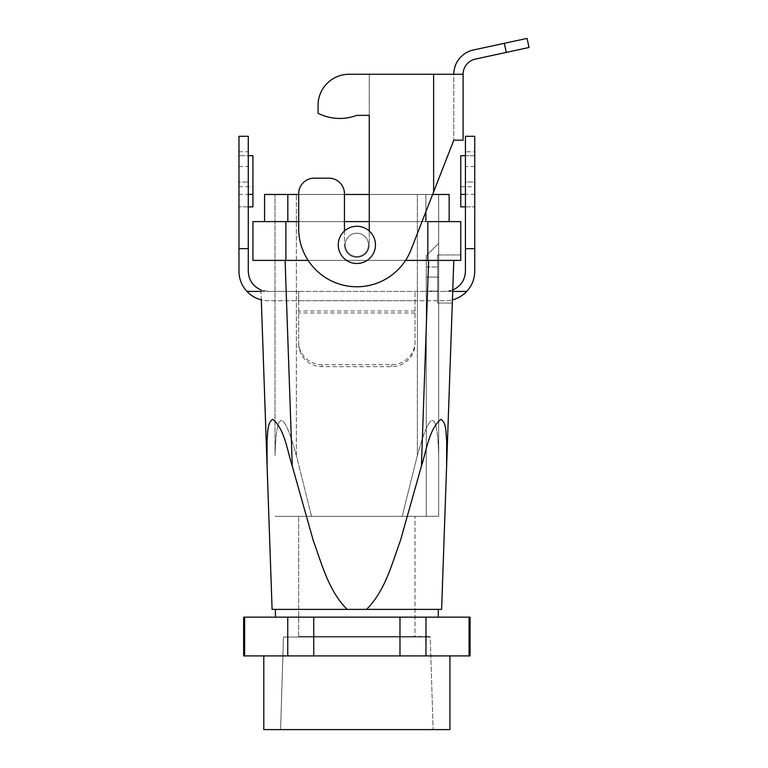 <?xml version="1.0" encoding="UTF-8"?>
<svg xmlns="http://www.w3.org/2000/svg" width="768" height="768" viewBox="0 0 768 768"><rect width="100%" height="100%" fill="white"/><g stroke="black" fill="none" stroke-linecap="round" stroke-linejoin="round"><path stroke-width="0.58" stroke-dasharray="3.84 2.88" d="M369.264 231.005L369.264 115.354L356.784 115.354A48.086 48.086 0 0 1 318.077 113.28L318.077 105.274A31.018 31.018 0 0 1 349.104 74.256A31.018 31.018 0 0 0 318.077 105.274L318.077 113.28A48.086 48.086 0 0 0 356.784 115.354L369.264 115.354L369.264 244.877A12.413 12.413 0 0 1 356.851 257.29A12.413 12.413 0 0 1 344.448 244.877A12.413 12.413 0 0 0 356.851 257.29A12.413 12.413 0 0 0 369.264 244.877A12.413 12.413 0 0 1 356.851 257.29A12.413 12.413 0 0 1 344.448 244.877L344.448 193.69A15.514 15.514 0 0 0 328.934 178.176A15.514 15.514 0 0 1 344.448 193.69A15.514 15.514 0 0 0 328.934 178.176L314.198 178.176A15.514 15.514 0 0 0 298.685 193.69A15.514 15.514 0 0 1 314.198 178.176L328.934 178.176M369.264 74.256L369.264 115.354L369.264 74.256L369.264 115.354L369.264 74.256L433.632 74.256L349.104 74.256L463.104 74.256L463.104 140.179L453.802 140.179L411.043 249.734A58.166 58.166 0 0 1 298.685 228.586L298.685 193.69L298.685 228.586A58.166 58.166 0 0 0 411.043 249.734L433.632 191.846L411.043 249.734A58.166 58.166 0 0 1 298.685 228.586L298.685 194.467L344.448 194.467L298.685 194.467M344.448 231.005L344.448 244.877A12.413 12.413 0 0 0 356.851 257.29A12.413 12.413 0 0 0 369.264 244.877L369.264 194.467L449.146 194.467L449.146 221.606L264.566 221.606L449.146 221.606L264.566 221.606L264.566 194.467L369.264 194.467M314.198 178.176A15.514 15.514 0 0 0 298.685 193.69M463.104 74.256L433.632 74.256L453.802 74.256L453.802 140.179L453.802 74.256L463.104 74.256A15.514 15.514 0 0 1 475.344 59.088L506.285 52.406L504.326 43.315L527.069 38.4L529.027 47.501L506.285 52.406M504.326 43.315L473.376 49.997A24.816 24.816 0 0 0 453.802 74.256M349.104 74.256A31.018 31.018 0 0 0 318.077 105.274L318.077 113.28A48.086 48.086 0 0 0 356.784 115.354M280.579 729.6L433.133 729.6L280.579 729.6L433.133 729.6L280.579 729.6L283.478 637.018L430.234 637.018L433.133 729.6L430.234 637.018L283.478 637.018L430.234 637.018L283.478 637.018L280.579 729.6M275.424 617.146L438.288 617.146L275.424 617.146M425.971 617.146L469.085 617.146L469.085 655.92L470.083 655.92L425.971 655.92L469.085 655.92L469.085 617.146L399.974 617.146L399.974 655.92L425.971 655.92L425.971 617.146L399.974 617.146L399.974 655.92L425.971 655.92L425.971 617.146M313.738 617.146L399.974 617.146L287.741 617.146L287.741 655.92L399.974 655.92L313.738 655.92L313.738 617.146L287.741 617.146L287.741 655.92L313.738 655.92L313.738 617.146M244.627 617.146L287.741 617.146L243.629 617.146L244.627 617.146L244.627 655.92L287.741 655.92L243.629 655.92L244.627 655.92L244.627 617.146M272.102 609.389L267.091 466.128L267.043 440.803C267.898 433.373 267.101 422.39 272.842 419.366C284.678 429.053 287.232 450.586 292.282 466.128L313.286 540.595C321.984 564.451 328.646 590.88 347.146 609.389L272.102 609.389L267.091 466.128L267.043 440.803C267.898 433.373 267.101 422.39 272.842 419.366C284.678 429.053 287.232 450.586 292.282 466.128L313.286 540.595C321.984 564.451 328.646 590.88 347.146 609.389L441.61 609.389L446.611 466.128L446.669 440.822C445.814 433.315 446.592 422.371 440.88 419.366C428.995 429.12 426.509 450.499 421.421 466.128L400.426 540.576C391.757 564.365 385.114 590.784 366.566 609.389L272.102 609.389M427.814 260.39L460.781 260.39L460.781 221.606L427.814 221.606L460.781 221.606L460.781 260.39L460.781 254.957L460.781 260.39L453.802 260.39L441.61 609.389L366.566 609.389C385.114 590.784 391.757 564.365 400.426 540.576L421.421 466.128C426.509 450.499 428.995 429.12 440.88 419.366C446.592 422.371 445.814 433.315 446.669 440.822L446.611 466.128L453.802 260.39L428.611 260.39L453.802 260.39L452.314 303.043L453.802 260.39L259.91 260.39L460.781 260.39L460.781 254.957L460.781 260.39L427.814 260.39L427.814 221.606L285.888 221.606L427.814 221.606L427.814 260.39L285.888 260.39L427.814 260.39M426.269 516.326L426.269 255.734L426.269 516.326L426.269 255.734L426.269 516.326L438.682 516.326L426.269 516.326L438.682 516.326L438.682 277.066L438.682 516.326L402.182 516.326L438.682 516.326L438.682 194.467L275.03 194.467L438.682 194.467L275.03 194.467L438.682 194.467L438.682 516.326L426.269 516.326M426.269 279.005L426.269 266.976L426.269 291.024L437.635 291.024L437.635 266.976L437.635 291.024L437.635 266.976L437.635 291.024L426.269 291.024L426.269 266.976L426.269 279.005M260.947 289.968L261.293 299.837A29.472 29.472 0 0 0 268.445 300.72L298.685 300.72L298.685 291.408L268.445 291.408L260.947 289.968L261.293 299.837M438.682 277.066L438.682 516.326L438.682 243.322L438.682 277.066L426.269 277.066L438.682 277.066M356.851 233.242A11.635 11.635 0 0 1 368.486 244.877A11.635 11.635 0 0 1 351.043 254.947A11.635 11.635 0 0 1 351.043 234.797A11.635 11.635 0 0 1 368.486 244.877A11.635 11.635 0 0 1 356.851 256.512A11.635 11.635 0 0 1 345.226 244.877A11.635 11.635 0 0 1 356.851 233.242A11.635 11.635 0 0 1 368.486 244.877A11.635 11.635 0 0 1 356.851 256.512A11.635 11.635 0 0 1 345.226 244.877A11.635 11.635 0 0 1 356.851 233.242A11.635 11.635 0 0 1 368.486 244.877A11.635 11.635 0 0 1 351.043 254.947A11.635 11.635 0 0 1 351.043 234.797A11.635 11.635 0 0 1 368.486 244.877A11.635 11.635 0 0 1 351.043 254.947A11.635 11.635 0 0 1 351.043 234.797A11.635 11.635 0 0 1 368.486 244.877A11.635 11.635 0 0 1 356.851 256.512A11.635 11.635 0 0 1 345.226 244.877A11.635 11.635 0 0 1 356.851 233.242A11.635 11.635 0 0 1 368.486 244.877A11.635 11.635 0 0 1 356.851 256.512A11.635 11.635 0 0 1 345.226 244.877A11.635 11.635 0 0 1 356.851 233.242M422.016 221.606L369.264 221.606L422.016 221.606M344.448 221.606L298.685 221.606L344.448 221.606M405.562 260.39L308.15 260.39L405.562 260.39M375.466 244.877A18.614 18.614 0 0 1 347.549 260.995A18.614 18.614 0 0 1 347.549 228.758A18.614 18.614 0 0 1 375.466 244.877A18.614 18.614 0 0 1 347.549 260.995A18.614 18.614 0 0 1 347.549 228.758A18.614 18.614 0 0 1 375.466 244.877A18.614 18.614 0 0 1 347.549 260.995A18.614 18.614 0 0 1 347.549 228.758A18.614 18.614 0 0 1 375.466 244.877A18.614 18.614 0 0 1 347.549 260.995A18.614 18.614 0 0 1 347.549 228.758A18.614 18.614 0 0 1 375.466 244.877A18.614 18.614 0 0 1 347.549 260.995A18.614 18.614 0 0 1 347.549 228.758A18.614 18.614 0 0 1 375.466 244.877A18.614 18.614 0 0 1 347.549 260.995A18.614 18.614 0 0 1 347.549 228.758A18.614 18.614 0 0 1 375.466 244.877M311.53 516.326L402.182 516.326L275.03 516.326L311.53 516.326L296.362 455.51C283.43 408.835 276.326 408.835 275.03 455.51L275.03 194.467L275.03 455.51C276.326 408.835 283.43 408.835 296.362 455.51L311.53 516.326L402.182 516.326L417.35 455.51L402.182 516.326L438.682 516.326L275.03 516.326L311.53 516.326L296.362 455.51C283.43 408.835 276.326 408.835 275.03 455.51L275.03 194.467L275.03 455.51C276.326 408.835 283.43 408.835 296.362 455.51L311.53 516.326M415.018 516.326L298.685 516.326L415.018 516.326L298.685 516.326L415.018 516.326L415.018 636.538L298.685 636.538L415.018 636.538L298.685 636.538L415.018 636.538L415.018 516.326M449.923 729.6L263.789 729.6L449.923 729.6M356.851 636.538L430.234 636.538L356.851 636.538M449.923 655.92L263.789 655.92L449.923 655.92M275.424 609.389L438.288 609.389L275.424 609.389M437.635 303.043L437.635 254.957L437.635 303.043L452.314 303.043L437.635 303.043L437.635 254.957L437.635 303.043M252.931 260.39L285.888 260.39L285.888 221.606L252.931 221.606L285.888 221.606L285.888 260.39L252.931 260.39L252.931 221.606L252.931 260.39M432.614 194.467L449.146 194.467L449.146 221.606L425.885 221.606L425.885 194.467L432.614 194.467M417.35 455.51C430.282 408.835 437.386 408.835 438.682 455.51C437.386 408.835 430.282 408.835 417.35 455.51L402.182 516.326L417.35 455.51C430.282 408.835 437.386 408.835 438.682 455.51L438.682 194.467L438.682 455.51C437.386 408.835 430.282 408.835 417.35 455.51L417.35 194.467L417.35 455.51M248.275 206.87L238.973 206.87L252.931 206.87L252.931 186.71L238.973 186.71L238.973 155.683L238.973 206.87L238.973 182.054L248.275 182.054L238.973 182.054L238.973 136.301L248.275 136.301L248.275 271.248A20.16 20.16 0 0 0 268.445 291.408L452.717 291.408M238.973 186.71L238.973 271.248A29.472 29.472 0 0 0 268.445 300.72L445.267 300.72A29.472 29.472 0 0 0 474.739 271.248L474.739 155.683L465.437 155.683M474.739 151.805L474.739 182.054L465.437 182.054L465.437 136.301L474.739 136.301L474.739 151.805L465.437 151.805M465.437 206.87L474.739 206.87L465.437 206.87L465.437 182.054L474.739 182.054L474.739 206.87L474.739 155.683L460.781 155.683L460.781 206.87L465.437 206.87L465.437 271.248A20.16 20.16 0 0 1 445.267 291.408L298.685 291.408L298.685 341.933A23.27 22.742 180 0 0 321.955 364.675L391.757 364.675A23.27 22.742 180 0 0 415.018 341.933L415.018 291.408L415.018 300.72L445.267 300.72A29.472 29.472 0 0 0 452.419 299.837M452.765 289.968L445.267 291.408M474.739 194.39L465.437 194.39M260.995 291.408L268.445 291.408M298.685 343.901A23.27 22.742 0 0 0 321.955 366.643L391.757 366.643A23.27 22.742 0 0 0 415.018 343.901L415.018 300.72L298.685 300.72L298.685 341.933M415.018 343.901L415.018 341.933M252.931 186.71L252.931 155.683L238.973 155.683L248.275 155.683M238.973 194.39L248.275 194.39M259.91 260.39L285.101 260.39L259.91 260.39M368.486 244.877A11.635 11.635 0 0 1 351.043 254.947A11.635 11.635 0 0 1 351.043 234.797A11.635 11.635 0 0 1 368.486 244.877M428.611 260.39L285.101 260.39L428.611 260.39L421.421 466.128L428.611 260.39M264.566 221.606L425.885 221.606L425.885 194.467L264.566 194.467L264.566 221.606M433.632 191.846L433.632 74.256M285.101 260.39L292.282 466.128L285.101 260.39M425.885 211.718L425.885 194.467L425.885 211.718M287.827 221.606L287.827 194.467L287.827 221.606M296.362 455.51L296.362 194.467L296.362 455.51M238.973 166.541L248.275 166.541M474.739 166.541L465.437 166.541M460.781 186.71L474.739 186.71M238.973 151.805L248.275 151.805M391.757 366.643L391.757 364.675M321.955 366.643L321.955 364.675M415.018 310.992L298.685 310.992M415.018 312.95L298.685 312.95M426.269 255.734L438.682 243.322L426.269 255.734M298.685 636.538L298.685 516.326L298.685 636.538M426.269 266.976L437.635 266.976L426.269 266.976M437.635 254.957L460.781 254.957L437.635 254.957"/><path stroke-width="1.15" d="M328.934 178.176L314.198 178.176L328.934 178.176A15.514 15.514 0 0 1 344.448 193.69L344.448 231.005M298.685 194.467L287.827 194.467L298.685 194.467L298.685 193.69A15.514 15.514 0 0 1 314.198 178.176M369.264 194.467L344.448 194.467L369.264 194.467L369.264 115.354L369.264 231.005M298.685 193.69L298.685 228.586A58.166 58.166 0 0 0 411.043 249.734L453.802 140.179L463.104 140.179L463.104 74.256L349.104 74.256A31.018 31.018 0 0 0 318.077 105.274L318.077 113.28A48.086 48.086 0 0 0 356.784 115.354L369.264 115.354L356.784 115.354M369.264 74.256L349.104 74.256M463.104 74.256A15.514 15.514 0 0 1 475.344 59.088L529.027 47.501L527.069 38.4L473.376 49.997A24.816 24.816 0 0 0 453.802 74.256M425.971 655.92L243.629 655.92L243.629 617.146L244.627 617.146L244.627 655.92L243.629 655.92L243.629 617.146L244.627 617.146L244.627 655.92L287.741 655.92L287.741 617.146L244.627 617.146L313.738 617.146L313.738 655.92L287.741 655.92L287.741 617.146L313.738 617.146L313.738 655.92L399.974 655.92L399.974 617.146L425.971 617.146L425.971 655.92L399.974 655.92L399.974 617.146L313.738 617.146L425.971 617.146L425.971 655.92L469.085 655.92L425.971 655.92M469.085 617.146L425.971 617.146L470.083 617.146L469.085 617.146L469.085 655.92L470.083 655.92L469.085 655.92L469.085 617.146M261.293 299.837L272.102 609.389L347.146 609.389C328.598 590.784 321.955 564.365 313.286 540.576L292.282 466.128C287.203 450.499 284.717 429.12 272.832 419.366C267.12 422.371 267.898 433.315 267.043 440.822L267.091 466.128L272.102 609.389L366.566 609.389C385.066 590.88 391.728 564.451 400.426 540.595L421.421 466.128C426.48 450.586 429.034 429.053 440.87 419.366C446.611 422.39 445.814 433.373 446.669 440.803L446.611 466.128L441.61 609.389L366.566 609.389C385.066 590.88 391.728 564.451 400.426 540.595L421.421 466.128C426.48 450.586 429.034 429.053 440.87 419.366C446.611 422.39 445.814 433.373 446.669 440.803L446.611 466.128L453.802 260.39L441.61 609.389L347.146 609.389C328.598 590.784 321.955 564.365 313.286 540.576L292.282 466.128C287.203 450.499 284.717 429.12 272.832 419.366C267.12 422.371 267.898 433.315 267.043 440.822L267.091 466.128L261.293 299.837A29.472 29.472 0 0 1 246.95 291.408L260.995 291.408M375.466 244.877A18.614 18.614 0 0 1 347.549 260.995A18.614 18.614 0 0 1 347.549 228.758A18.614 18.614 0 0 1 375.466 244.877A18.614 18.614 0 0 1 347.549 260.995A18.614 18.614 0 0 1 347.549 228.758A18.614 18.614 0 0 1 375.466 244.877M427.814 221.606L460.781 221.606L427.814 221.606L427.814 260.39L405.562 260.39L427.814 260.39L427.814 221.606M369.264 221.606L344.448 221.606L369.264 221.606M298.685 221.606L252.931 221.606L252.931 260.39L252.931 221.606L298.685 221.606M308.15 260.39L252.931 260.39L285.888 260.39L285.888 221.606L285.888 260.39L308.15 260.39M460.781 260.39L460.781 221.606L460.781 260.39L427.814 260.39L460.781 260.39M263.789 729.6L449.923 729.6L263.789 729.6L263.789 655.92L263.789 729.6M275.424 609.389L275.424 617.146L275.424 609.389M449.146 221.606L449.146 194.467L432.614 194.467L449.146 194.467L449.146 221.606M287.827 194.467L264.566 194.467L264.566 221.606L264.566 194.467L287.827 194.467L287.827 221.606L287.827 194.467M248.275 248.65L248.275 136.301L238.973 136.301L238.973 248.65L248.275 248.65L248.275 271.248C248.707 280.051 252.931 286.291 260.947 289.968M246.95 291.408C241.738 285.696 239.078 278.976 238.973 271.248L238.973 248.65M474.739 248.65L474.739 136.301L465.437 136.301L465.437 248.65L474.739 248.65L474.739 271.248C474.624 278.976 471.965 285.696 466.762 291.408A29.472 29.472 0 0 1 452.419 299.837M452.765 289.968C460.781 286.291 465.005 280.051 465.437 271.248L465.437 248.65M452.717 291.408L466.762 291.408M465.437 155.683L460.781 155.683L460.781 206.87L465.437 206.87M465.437 194.39L460.781 194.39M248.275 155.683L252.931 155.683L252.931 206.87L248.275 206.87M248.275 194.39L252.931 194.39M433.632 191.846L433.632 74.256M506.285 52.406L504.326 43.315M428.611 260.39L421.421 466.128L428.611 260.39M285.101 260.39L292.282 466.128L285.101 260.39M425.885 221.606L425.885 211.718L425.885 221.606M470.083 655.92L470.083 617.146L470.083 655.92M438.288 609.389L438.288 617.146L438.288 609.389M449.923 655.92L449.923 729.6L449.923 655.92"/></g></svg>
